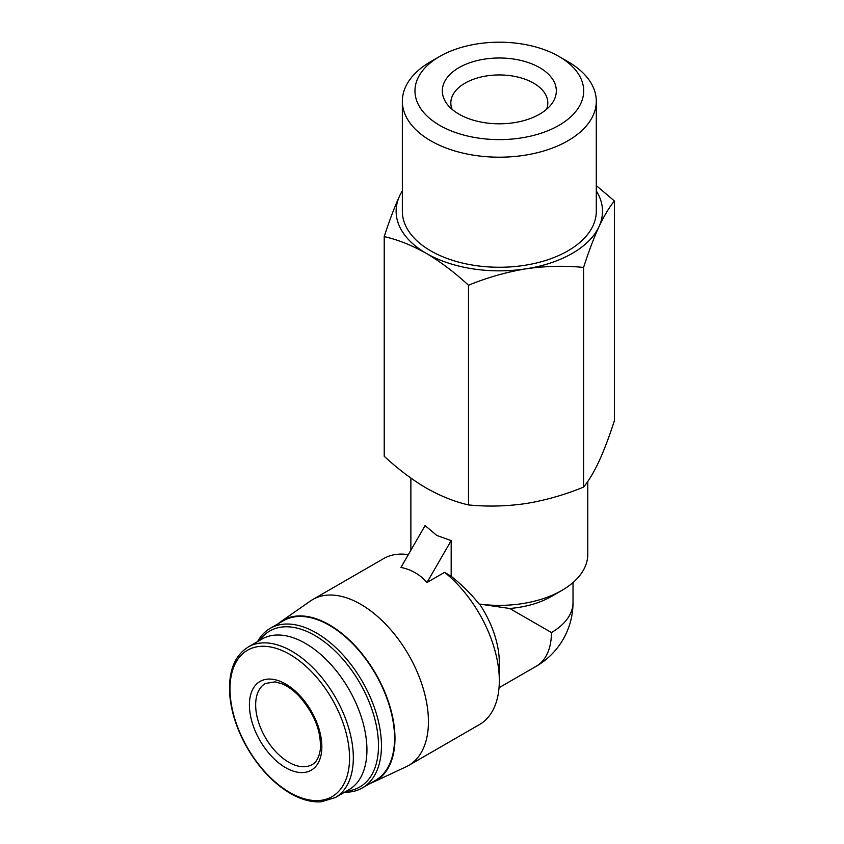 <?xml version="1.0" encoding="UTF-8"?>
<svg xmlns="http://www.w3.org/2000/svg" width="844" height="844" viewBox="0 0 844 844"><rect width="100%" height="100%" fill="white"/><g stroke="black" fill="none" stroke-linecap="round" stroke-linejoin="round"><path stroke-width="1.27" d="M509.744 608.482L479.128 604.03A88.451 51.062 0 0 0 561.861 590.42L551.438 596.444A73.713 42.559 0 0 1 509.744 608.482L551.438 632.546A73.713 42.559 0 0 0 573.023 602.458L573.023 582.539M561.861 590.42A88.451 51.062 0 0 0 587.772 554.318L587.772 481.46M451.181 540.603L436.77 535.455L425.112 525.559L400.942 567.432C411.302 569.542 419.995 574.553 427.001 582.476L444.588 572.327L451.181 576.283L451.181 540.603L427.001 582.476M479.128 604.03C471.142 593.986 461.826 584.744 451.181 576.283M384.22 236.605L384.22 456.266C397.914 468.969 411.956 479.582 426.347 488.106C440.747 496.198 454.789 501.8 468.483 504.912C487.273 506.811 506.453 506.347 526.023 503.53C545.583 500.292 564.773 494.816 583.573 487.104C588.606 481.059 593.754 472.492 598.997 461.404C604.23 449.894 609.379 436.306 614.411 420.65L614.411 200.988C609.379 207.033 604.241 215.6 598.997 226.688C593.754 238.198 588.616 251.786 583.573 267.442C564.784 265.543 545.604 265.997 526.023 268.814C506.463 272.063 487.283 277.539 468.483 285.24C454.789 272.549 440.747 261.925 426.347 253.4C411.956 245.309 397.914 239.707 384.22 236.605C389.263 220.949 394.401 207.36 399.645 195.85A103.19 59.576 0 0 0 426.347 253.4A103.19 59.576 0 0 0 526.023 268.814A103.19 59.576 0 0 0 598.997 226.688A103.19 59.576 0 0 0 596.297 190.913M596.297 185.585L614.411 200.988M583.573 487.104L583.573 267.442M468.483 504.912L468.483 285.24M459.009 114.172A57.002 32.905 0 0 0 551.354 104.34A57.002 32.905 0 0 0 499.321 57.993A57.002 32.905 0 0 0 447.288 104.34A57.002 32.905 0 0 0 459.009 114.172M439.671 125.345A84.358 48.709 0 0 0 558.971 125.345A84.358 48.709 0 0 0 558.971 56.464A84.358 48.709 0 0 0 439.671 56.464A84.358 48.709 0 0 0 439.671 125.345M439.671 56.464L430.746 61.623A96.976 55.989 0 0 0 402.345 101.206A96.976 55.989 0 0 0 430.746 140.8A96.976 55.989 0 0 0 536.425 152.933A96.976 55.989 0 0 0 596.297 101.206A96.976 55.989 0 0 0 567.896 61.623L558.971 56.464M402.345 101.206L402.345 211.274A96.976 55.989 0 0 0 430.746 250.858A96.976 55.989 0 0 0 536.425 263.001A96.976 55.989 0 0 0 596.297 211.274L596.297 101.206M402.345 190.913A103.19 59.576 0 0 0 399.645 195.85M370.242 783.369A92.724 53.541 -120 0 0 373.428 782.082L406.164 766.753A95.826 55.324 -120 0 0 408.591 765.487L479.476 724.563A95.826 55.324 -120 0 0 499.321 680.697L499.321 662.645A73.713 42.559 -120 0 0 479.825 604.462M408.317 554.666A95.826 55.324 -120 0 0 383.651 558.591L312.765 599.514A95.826 55.324 -120 0 0 310.455 600.991L280.809 621.669A92.724 53.541 -120 0 0 278.109 623.79M499.321 680.697A95.826 55.324 -120 0 0 444.588 572.327M408.591 765.487A95.826 55.324 -120 0 0 408.591 654.838A95.826 55.324 -120 0 0 312.765 599.514M373.428 782.082A92.724 53.541 -120 0 0 375.77 673.786A92.724 53.541 -120 0 0 280.809 621.669M344.574 792.231A92.133 53.193 -120 0 0 362.361 787.927L375.474 780.352A92.133 53.193 -120 0 0 375.474 673.955A92.133 53.193 -120 0 0 283.341 620.762L270.217 628.337A92.133 53.193 -120 0 0 257.599 641.588M362.361 787.927A92.133 53.193 -120 0 0 362.361 681.53A92.133 53.193 -120 0 0 270.217 628.337M346.641 791.039A90.055 51.99 -120 0 0 359.839 682.986A90.055 51.99 -120 0 0 259.657 640.396M335.321 797.569L348.92 789.72A86.974 50.218 -120 0 0 348.92 689.295A86.974 50.218 -120 0 0 261.946 639.077L248.347 646.926C235.001 655.239 228.745 670.4 229.589 692.386C230.665 710.163 236.278 728.203 246.427 746.497C258.475 767.502 273.118 783.137 290.357 793.413C301.245 799.648 311.541 802.444 321.248 801.8L335.321 797.569A86.974 50.218 -120 0 0 335.321 697.144A86.974 50.218 -120 0 0 248.347 646.926M285.631 767.66A51.231 29.572 -120 0 0 316.996 723.034A51.231 29.572 -120 0 0 254.255 686.805A51.231 29.572 -120 0 0 285.631 767.66M546.522 109.351A48.488 28 0 0 0 547.809 102.936A48.488 28 0 0 0 499.321 74.947A48.488 28 0 0 0 450.833 102.936A48.488 28 0 0 0 452.12 109.351M573.023 602.458A73.713 73.713 0 0 1 536.172 666.296A73.713 42.559 -120 0 0 551.438 632.546M289.777 792.463A84.537 48.804 -120 0 0 341.546 718.814A84.537 48.804 -120 0 0 238.008 659.037A84.537 48.804 -120 0 0 289.777 792.463M288.753 762.248A46.8 27.019 -120 0 0 312.153 764.558C316.384 762.364 319.095 757.363 320.298 749.567C321.416 731.263 314.306 713.391 298.934 695.941C293.353 690.234 287.772 686.204 282.181 683.851L275.102 681.857L265.354 683.492A46.8 27.019 -120 0 0 258.18 720.998A46.8 27.019 -120 0 0 288.753 762.248M410.87 550.235L410.87 478.073M536.172 666.296L499.026 687.733"/></g></svg>
